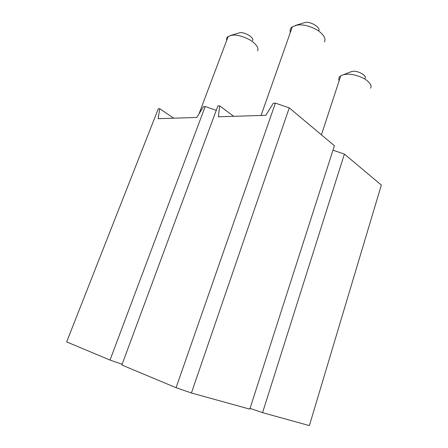 <?xml version="1.0" encoding="UTF-8"?>
<svg xmlns="http://www.w3.org/2000/svg" width="448" height="448" viewBox="0 0 448 448"><rect width="100%" height="100%" fill="white"/><g stroke="black" fill="none" stroke-linecap="round" stroke-linejoin="round"><path stroke-width="0.67" d="M324.38 41.91C326.172 38.797 323.966 34.922 317.755 30.29C309.775 25.906 302.854 24.175 296.996 25.11L292.348 26.796C290.382 28.162 289.71 30.072 290.326 32.53M318.601 30.862C321.518 28.073 310.492 20.972 304.998 22.506L295.394 25.441M265.843 115.304L218.383 116.794L219.677 105.834L217.885 105.924L121.845 365.014L176.07 387.699L275.391 103.146L273.274 103.247L265.843 115.304M233.682 116.312L219.677 105.834M370.524 88.211C372.126 85.798 370.194 82.695 364.717 78.904C357.756 75.348 351.562 73.802 346.13 74.284L343.347 74.738L340.743 75.83C338.895 77.045 338.352 78.697 339.119 80.791M176.07 387.699L191.414 392.991L249.805 409.13L334.421 145.723L289.251 107.873L275.391 103.146M250.057 408.346L262.556 412.658L309.383 425.6L381.343 185.046L344.394 154.084L332.987 150.186M191.414 392.991L289.251 107.873M364.958 78.31C367.601 76.16 358.014 70.358 352.856 71.344L350.33 72.016M262.556 412.658L344.394 154.084M216.255 110.309L205.201 106.534L203.487 106.618L196.812 117.466L158.11 118.675L159.751 108.73L158.278 108.797L66.657 341.925L110.018 360.069L122.13 364.241M110.018 360.069L205.201 106.534M173.701 118.188L159.751 108.73M257.583 50.814C258.944 48.07 256.626 44.57 250.622 40.32C242.973 36.165 236.628 34.474 231.588 35.258L228.144 36.523C226.85 37.436 226.358 38.746 226.666 40.449M252.526 40.566C255.086 38.181 244.345 31.461 239.63 32.771L230.395 35.504M261.066 115.455L292.348 26.796M321.423 134.831L340.743 75.83M351.462 71.579L343.347 74.738M198.974 113.949L228.144 36.523"/></g></svg>
